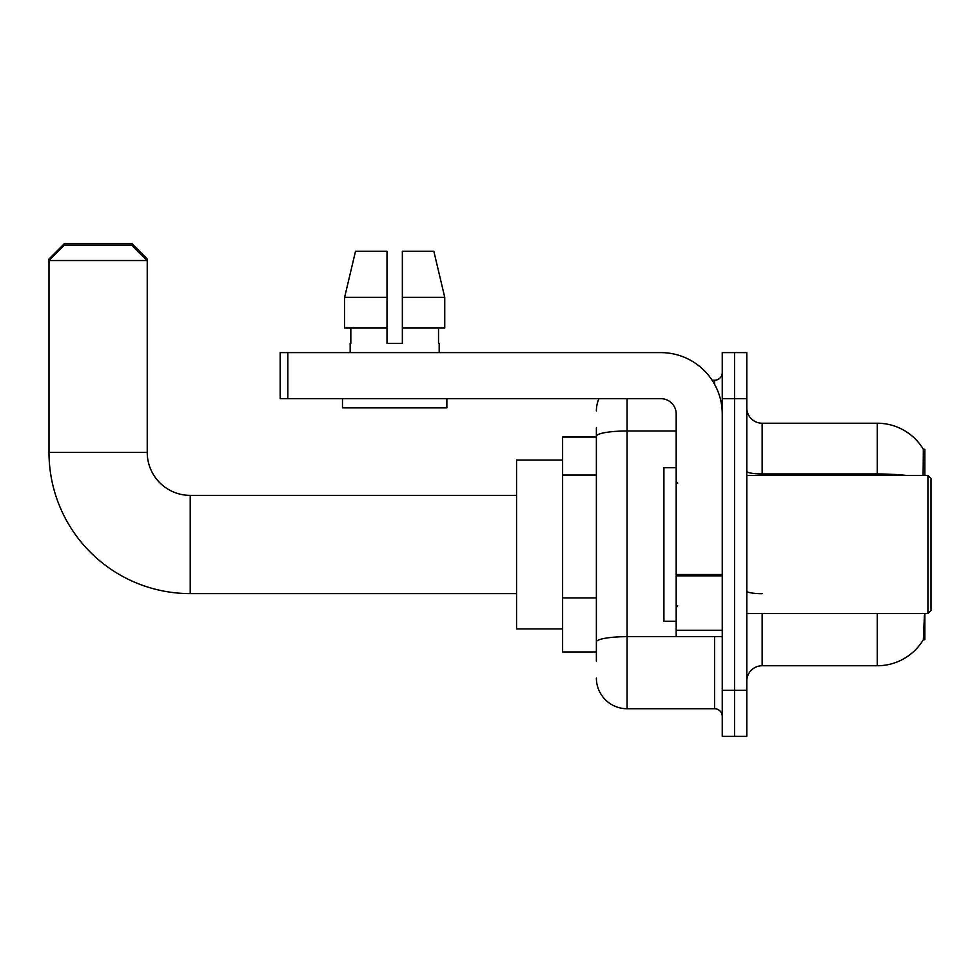 <?xml version="1.0" encoding="UTF-8"?>
<svg xmlns="http://www.w3.org/2000/svg" width="980" height="980" viewBox="0 0 980 980"><rect width="100%" height="100%" fill="white"/><g stroke="black" fill="none" stroke-linecap="round" stroke-linejoin="round"><path stroke-width="1.47" d="M924.863 613.566L924.863 639.658L923.356 639.658L924.41 615.403M923.099 475.423L923.356 449.318L924.863 449.318L924.863 475.423M596.379 465.892L596.379 427.831L596.379 437.043L562.606 437.043L562.606 651.945L596.379 651.945M746.797 681.1A15.349 15.349 0 0 1 762.146 665.751L877.272 665.751L877.272 613.566M923.626 639.205A53.729 53.729 0 0 1 877.272 665.751M734.522 690.312L734.522 736.36L746.797 736.36L746.797 690.312L734.522 690.312L734.522 736.36L722.248 736.36L722.248 690.312L734.522 690.312L734.522 398.664L734.522 690.312M722.248 690.312L722.248 352.616L734.522 352.616L734.522 398.664L734.522 352.616L746.797 352.616L746.797 690.312M906.059 475.423A53.729 9.335 180 0 0 877.272 473.965L877.272 423.225A53.729 53.729 0 0 1 923.466 449.514A53.729 53.729 0 0 0 877.272 423.225A53.729 53.729 0 0 1 923.356 449.318A53.729 53.729 0 0 0 877.272 423.225L762.146 423.225A15.349 15.349 0 0 1 746.797 407.876A15.349 15.349 0 0 0 762.146 423.225L762.146 475.423M596.379 661.145L596.379 427.831M627.077 398.664L627.077 708.736L714.567 708.736L714.567 636.596M712.117 380.252L714.567 380.252A7.681 7.681 0 0 0 722.248 372.572M596.379 647.339L596.379 607.11M722.248 716.405A7.681 7.681 0 0 0 714.567 708.736M596.379 410.951A30.698 30.698 0 0 1 598.939 398.664M627.077 708.736A30.698 30.698 0 0 1 596.379 678.038M402.351 343.404L387.002 343.404L402.351 343.404L387.002 343.404L402.351 343.404L402.351 251.309L433.846 251.309L444.749 297.357L444.749 328.055L402.351 328.055M387.002 297.357L387.002 328.055L387.002 297.357L344.605 297.357L355.507 251.309L344.605 297.357L355.507 251.309L387.002 251.309L387.002 343.404M516.558 593.611L190.218 593.611A141.218 141.218 0 0 1 49 452.393L49 258.99L64.349 243.64L131.883 243.64L147.233 258.99L145.702 258.99M190.218 593.611L190.218 495.378A42.985 42.985 0 0 1 147.233 452.393L147.233 260.521L49 260.521L64.349 245.172L131.883 245.172L147.233 260.521L147.233 258.99M562.606 460.073L516.558 460.073L516.558 628.915L562.606 628.915M50.531 258.99L49 258.99M722.248 636.596L676.188 636.596L676.188 574.525L722.248 574.525M722.248 414.013A61.397 61.397 0 0 0 660.839 352.616L287.838 352.616L287.838 398.664L660.839 398.664A15.349 15.349 0 0 1 676.188 414.013L676.188 574.525M287.838 398.664L280.17 398.664L280.17 352.616L287.838 352.616M350.166 343.404L350.828 343.404L350.166 343.404L350.166 352.616M439.187 343.404L438.526 343.404L439.187 343.404L439.187 352.616M438.526 328.055L438.526 343.404M350.828 343.404L350.828 328.055M342.486 398.664L342.486 407.876L446.868 407.876L446.868 398.664M387.002 328.055L344.605 328.055L344.605 297.357M444.749 328.055L444.749 297.357L402.351 297.357M444.749 297.357L433.846 251.309L444.749 297.357M927.925 475.423L931 478.485L931 610.491L927.925 613.566L927.925 475.423L746.797 475.423M676.188 467.742L663.913 467.742L663.913 621.247L676.188 621.247M596.379 475.092L562.606 475.092M596.379 597.898L562.606 597.898M762.146 613.566L762.146 665.751M877.272 475.423L877.272 473.965L762.146 473.965A15.349 2.671 0 0 1 746.797 471.294M746.797 398.664L722.248 398.664M762.146 593.696A15.349 2.671 0 0 1 746.797 591.026M717.238 636.596A7.681 1.335 0 0 1 714.567 636.669L627.077 636.669A30.698 5.329 180 0 0 596.379 642.01M596.379 436.321A30.698 5.329 180 0 1 627.077 430.992L676.188 430.992M714.567 384.295L714.567 380.252M49 452.393L147.233 452.393M722.248 575.848L676.188 575.848M676.188 630.25L722.248 630.25M516.558 495.378L190.218 495.378M746.797 613.566L927.925 613.566M677.731 483.091L676.188 481.56M677.731 605.885L676.188 607.429"/></g></svg>
